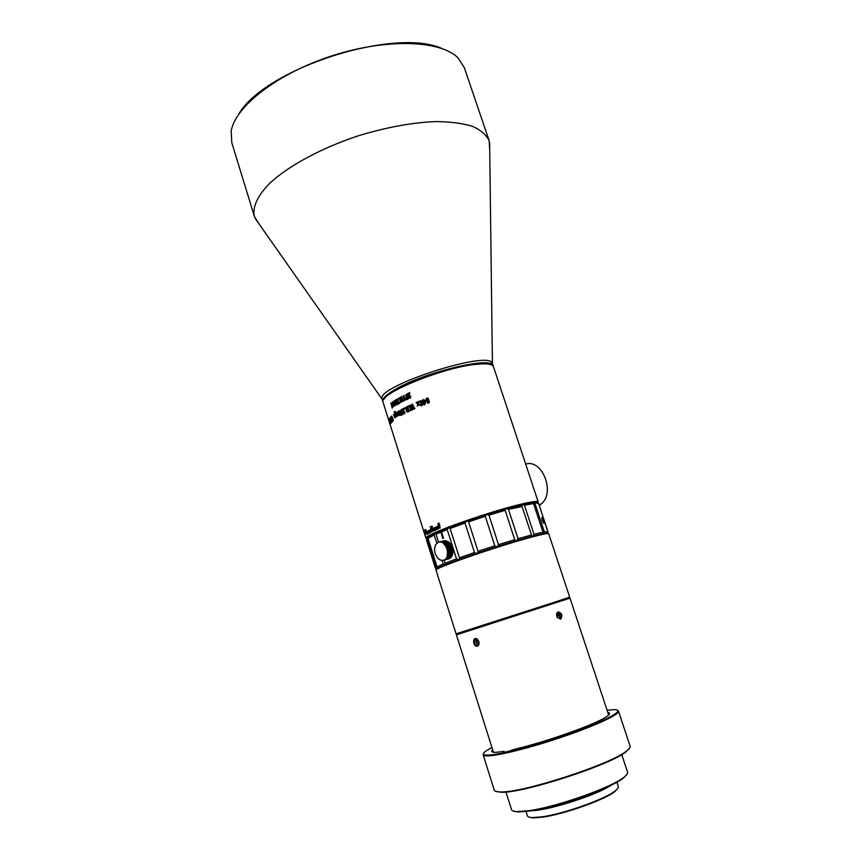 <?xml version="1.0" encoding="UTF-8"?>
<svg xmlns="http://www.w3.org/2000/svg" width="861" height="861" viewBox="0 0 861 861"><rect width="100%" height="100%" fill="white"/><g stroke="black" fill="none" stroke-linecap="round" stroke-linejoin="round"><path stroke-width="1.29" d="M437.323 557.497L435.139 553.741L434.461 548.984L435.537 544.809L437.818 542.527M434.105 535.058L428.014 538.276L428.584 536.844L435.354 533.25L434.105 535.058L436.871 543.248M437.818 558.046L437.162 557.53M438.335 558.552L437.636 558.089M438.862 558.993L438.141 558.595M439.411 559.392L438.669 559.047M439.982 559.715L439.218 559.435M440.552 559.984L439.777 559.768M441.133 560.177L440.348 560.037M441.725 560.296L440.929 560.231M442.317 560.35L441.499 560.36M442.898 560.339L442.08 560.414M443.2 560.328L448.99 558.789L442.651 560.403M449.507 558.574L444.007 560.07L449.55 558.488M450.002 558.283L444.513 559.811L450.055 558.165M450.475 557.928L444.997 559.499L450.54 557.777M450.906 557.519L445.449 559.112L450.981 557.325M451.304 557.045L445.869 558.671L451.379 556.819M451.67 556.518L446.246 558.165L451.745 556.26M451.993 555.937L446.59 557.616L452.057 555.657M452.273 555.313L446.891 557.002L452.337 555.001M452.509 554.645L447.15 556.357L452.402 554.99L452.563 554.312L447.063 555.765L452.606 554.301L452.735 553.591M452.692 553.946L447.354 555.668M452.832 553.203L447.516 554.947L452.768 553.58L452.929 550.696M452.918 552.45L447.666 553.806L452.886 552.827M452.961 551.664L447.698 553.419M452.94 550.868L447.688 552.224L452.961 551.266M452.875 550.061L447.666 551.815L452.918 550.459M452.768 549.253L447.516 550.599L452.821 549.662M451.724 545.917L452.606 548.446L447.429 550.201L452.682 548.855M452.391 547.661L447.246 549.393L452.499 548.059L451.659 545.766L450.669 544.077L445.417 545.4L450.884 544.4M452.122 546.886L447.01 548.608L452.262 547.273M451.821 546.132L446.568 547.467L451.982 546.509M451.476 545.411L446.396 547.101L451.659 545.766M451.089 544.722L446.03 546.391L451.293 545.067M450.217 543.474L445.191 545.088L450.217 543.474L449.733 542.914L444.47 544.227L449.969 543.183M443.663 543.808L449.474 542.656L443.727 543.872L448.689 541.967L443.695 543.495M442.877 542.893L448.14 541.58L442.597 542.721M441.736 542.312L446.708 540.902L441.445 542.204M440.584 542L445.557 540.665L440.294 541.967M439.444 541.978L444.696 540.665L439.164 542.01M437.582 542.591L438.615 542.139M444.168 544.281L449.474 542.656M444.642 544.809L450.142 543.431M445.094 545.39L450.594 544.001M445.567 546.089L451.067 544.701M445.514 546.014L451.013 544.626M445.955 546.757L451.444 545.368M445.901 546.67L451.401 545.282M446.299 547.456L451.788 546.068M446.256 547.359L451.745 545.971M446.601 548.188L452.09 546.789M446.558 548.091L452.057 546.692M446.859 548.941L452.359 547.531M446.827 548.834L452.326 547.435M447.074 549.705L452.574 548.306M447.053 549.609L452.542 548.199M447.246 550.491L452.735 549.081M447.225 550.383L452.714 548.974M447.365 551.277L452.854 549.856M447.354 551.169L452.843 549.759M447.44 552.062L452.929 550.642M447.429 551.955L452.929 550.545M447.462 552.837L452.951 551.417M447.462 552.74L452.951 551.32M447.44 553.601L452.929 552.181M447.365 554.355L452.854 552.923M447.236 555.076L452.725 553.645M539.309 505.321L540.816 504.255C555.829 493.568 542.473 458.526 525.684 464.122M554.947 602.076L569.681 597.147L548.726 533.788C548.371 533.12 543.28 534.068 533.443 536.64C500.919 545.013 432.05 568.83 436.021 570.186L456.082 633.836L554.947 602.076M436.43 569.638C428.724 568.023 553.375 527.761 548.07 533.572M554.742 602.711L458.547 633.664C456.201 634.374 456.147 634.342 458.386 633.578L567.657 598.277C569.928 597.599 569.896 597.652 567.582 598.449L554.742 602.711M476.047 640.541L475.907 642.414L477.112 643.899L478.436 643.49L478.565 641.606L477.371 640.132L476.047 640.541M478.533 642.177L478.113 641.671L475.907 642.414M478.447 643.436L477.112 643.899M559.93 618.876L560.446 617.811L558.832 612.903M557.067 614.377L556.97 616.261L558.165 617.724L559.446 617.283L559.532 615.389L558.348 613.936L557.067 614.377M558.132 617.681L559.446 617.283M557.002 615.776L559.532 615.389M238.648 114.287C264.575 68.729 394.446 26.777 442.113 48.571M489.113 140.612L464.294 67.588L458.074 57.945C440.832 40.252 386.901 38.035 332.109 55.804C277.274 73.443 234.827 106.786 231.2 131.227L231.792 142.678L254.382 216.434C252.295 207.07 257.59 195.372 270.419 182.629C289.21 165.484 321.584 147.995 357.982 135.909C386.051 127.331 411.978 122.553 435.774 121.584C450.314 121.735 462.529 123.306 472.398 126.319C480.729 130.043 486.304 134.811 489.113 140.612L489.715 149.491M259.086 223.989L254.382 216.434M383.005 401.893L382.101 399.17C374.955 386.557 490.835 349.135 492.417 363.536L493.267 366.28M382.801 401.43L382.704 400.914C382.618 398.073 386.976 394.144 395.78 389.129C424.516 372.286 490.835 356.346 492.944 365.312L493.17 365.785M396.318 389.57C389.215 393.585 385.018 396.932 383.705 399.622C386.202 389.839 446.181 366.506 476.273 363.966C483.828 363.202 488.865 363.493 491.383 364.849C483.721 358.477 422.773 374.104 396.318 389.57M395.296 405.004L394.295 401.613M397.147 404.799L395.479 400.569L397.588 398.901M397.75 398.794L398.256 404.067L399.881 403.152L399.601 402.281L398.514 402.894L397.545 398.783M401.226 396.921L400.182 397.556M399.3 398.116L398.288 398.783M397.674 399.213L396.577 399.999M538.211 501.985L493.482 366.732C492.481 364.095 486.906 363.277 476.779 364.257C443.2 367.077 377.129 394.349 383.102 402.378L425.947 538.254L426.507 537.275C430.231 532.367 492.912 510.455 522.649 503.814C530.215 502.071 535.068 501.306 537.189 501.522L538.211 501.985L537.899 502.727M426.625 538.663L425.947 538.254M390.98 402.948L392.175 408.06L392.573 406.274L390.98 402.948M391.723 422.331L390.205 417.52L391.228 421.513L389.85 417.951L390.743 422.159L389.42 418.586L390.937 423.386L390.259 419.587L391.723 422.331M393.316 406.64L394.209 406.048L392.315 401.904L393.316 406.64L392.573 401.829M390.367 417.327L392.282 421.761L391.12 416.552L390.367 417.327L391.163 416.692M394.865 405.606L395.834 405.014L394.607 401.065L393.897 400.871L394.865 405.606L394.187 400.785M396.544 404.562L397.599 403.949L396.372 399.999L395.608 399.805L396.738 404.541M391.701 416.014L392.982 421.094L393.186 419.35L391.701 416.014M400.333 402.41L401.538 401.775L400.3 397.814L399.45 397.631L400.333 402.41L399.256 398.395L399.795 397.534M396.211 416.918L395.436 413.172L395.737 416.476L394.618 413.732L394.962 417.015L393.531 414.518L394.51 417.467L396.211 416.918M401.732 396.523L401.183 396.803L402.754 401.721L403.605 399.848L403.335 398.998L402.851 400.064L401.732 396.523M398.718 415.314L397.986 411.547L398.202 414.873L397.039 412.128L397.298 415.432L395.769 412.946L396.76 415.906L398.718 415.314M403.766 395.5L403.196 395.78L404.767 400.709L405.692 398.815L405.413 397.965L404.896 399.041L403.766 395.5M399.935 415.605L400.989 415.002L399.762 411.041L398.987 410.848L399.935 415.605L399.3 410.751M406.93 395.543L407.511 395.156L406.866 394.327L405.38 395.36L407.35 397.384L406.661 399.687L408.265 398.923L407.77 396.221L406.457 396.856L406.015 395.457L406.93 395.543M401.678 411.02L401.56 409.825L400.419 410.783L402.119 412.839L401.7 415.088L402.959 414.399L402.399 411.709L401.377 412.301L400.935 410.901L401.678 411.02M407.544 393.692L407.823 394.564L409.083 393.983L408.609 395.845L409.266 398.105L410.277 398.094L410.826 396.178L409.976 397.341L409.244 396.264L409.793 392.659L407.544 393.692L409.804 392.724M402.345 410.084L403.346 409.556L403.734 413.624L404.562 413.635L404.896 411.773L404.272 412.882L403.605 411.806L403.863 408.265L402.076 409.212L402.345 410.084M405.047 408.749L404.756 407.813L404.218 408.082L404.519 409.018L405.047 408.749M408.157 411.806L409.266 411.267L407.694 406.349L406.069 407.264L405.757 408.889L406.984 411.752L408.157 411.806M409.19 406.726L408.889 405.779L408.297 406.058L408.598 407.005L409.19 406.726M414.862 408.706L412.473 404.132L411.73 404.466L412.247 408.448L410.428 405.057L409.739 405.38L410.536 410.665L411.181 410.363L410.579 406.693L412.247 409.879L413.032 409.524L412.559 405.854L414.152 409.018L414.862 408.706M418.521 403.626L418.93 401.366L418.069 401.721L417.865 403.056L416.961 402.184L416.1 402.55L417.682 404.013L417.327 406.091L418.338 404.552L419.135 405.337L420.028 404.961L418.521 403.626M421.104 404.584L420.416 404.982L421.083 405.746L422.783 404.735L421.556 400.86L420.286 400.709L419.619 401.506L421.395 403.981L421.89 403.325L422.041 404.53L421.104 404.584M423.763 400.548L423.44 399.558L422.665 399.859L422.482 401.054L424.258 404.831L424.925 404.573L425.754 400.709L425.485 399.881L423.763 400.548L425.506 399.935M427.433 403.034L429.445 402.281L428.197 398.266L426.884 398.148L426.141 398.987L427.433 403.034L428.38 403.228M439.088 524.295L439.013 523.144L437.872 523.951L439.11 527.911L440.143 528.127L439.702 525.049L438.636 525.447L438.54 523.897L439.088 524.295M431.587 526.168L433.18 531.194L433.696 529.504L433.427 528.632L433.126 529.601L432.007 526.06M430.22 526.824L431.813 531.85L432.254 530.172L430.608 526.728M425.431 529.504L427.002 534.477L425.635 529.45M425.829 533.809L424.828 529.859L425.991 533.766M424.57 533.282L425.463 535.768L424.656 533.25M424.042 532.184L425.323 536.08L424.042 532.184M437.237 526.501L438.034 529.02L437.732 526.351M436.29 526.9L437.087 529.418L436.775 526.771M435.375 527.309L436.172 529.816L435.849 527.169M434.504 527.696L435.3 530.204L434.956 527.567M433.653 528.073L434.45 530.591L434.095 527.965M429.973 529.838L430.769 532.335L430.328 529.741M429.144 530.268L429.94 532.765L429.467 530.182M428.391 530.677L429.176 533.163L428.681 530.591M427.691 531.065L428.477 533.551L427.971 530.989M427.067 531.431L427.852 533.917L427.314 531.366M537.791 503.082L536.866 502.178C529.041 499.671 432.028 531.011 427.153 537.619L427.11 538.954M406.812 411.58L408.362 410.643M420.868 403.088L421.535 402.808M396.394 413.452L394.004 412.171M397.341 413.076L396.275 412.71M396.221 412.688L394.758 411.289M425.248 530.806L425.689 532.399L425.463 530.742M432.061 531.28L432.168 529.913M433.46 530.613L433.589 529.171M439.379 525.608L439.863 527.266M439.067 525.608L439.799 527.362L439.099 525.587M439.411 524.08L438.852 523.908M438.636 525.447L439.261 524.79M440.068 528.17L438.238 523.865L438.68 522.993M428.358 402.378L428.864 401.678L427.433 398.869M428.584 402.173L427.702 402.012L427.142 398.934L428.8 402.141M427.4 398.019L426.356 398.966L427.648 403.002M424.57 403.077L424.021 401.387L425.205 400.978L424.774 403.056L424.99 401.011M422.665 399.859L422.988 400.849M423.451 399.601L422.88 399.827M422.482 401.054L423.203 400.828M422.945 401.807L422.686 401.022M423.257 401.689L424.462 404.756M421.201 403.282L421.718 402.883L420.792 401.452M421.061 401.57L421.255 403.249L420.308 401.829L421.266 401.549M420.416 404.982L421.137 404.659M421.739 405.822L420.62 404.95M421.18 404.067L419.824 401.474L420.771 400.591M421.89 403.325L421.718 404.961M418.069 401.721L418.92 401.43M417.865 403.056L418.274 401.689M416.1 402.55L417.004 402.227M417.682 404.013L416.293 402.517M417.531 406.005L417.886 403.992M418.338 404.552L419.296 405.262M411.73 404.466L412.494 404.186M412.247 408.448L411.924 404.444M409.739 405.38L410.449 405.111M410.719 410.579L409.933 405.359M410.579 406.693L412.408 409.804M412.559 405.854L414.324 408.943M408.297 406.058L408.91 405.832M408.771 406.919L408.491 406.037M407.35 407.468L408.577 410.708L406.952 410.568L406.392 408.243L407.544 407.447L408.577 410.708M408.394 410.729L407.608 411.052M407.759 411.956L405.94 408.857L406.263 407.242L407.716 406.403M404.218 408.082L404.767 407.866M404.692 408.932L404.412 408.06M402.517 409.997L402.259 409.19L403.874 408.329M403.346 409.556L404.315 413.754M404.358 411.945L404.907 411.806M404.433 412.591L404.541 411.924M407.996 394.489L407.737 393.671M409.083 393.983L408.803 395.823L409.944 398.223M410.148 396.383L410.837 396.211M410.202 397.039L410.342 396.361M401.775 413.215L400.613 410.762L401.194 409.685M402.119 412.839L402.313 413.721M401.42 414.206L402.507 413.689M401.872 414.991L401.613 414.184M401.721 412.376L402.162 411.784M401.829 410.901L401.28 410.514M406.855 397.782L405.574 395.339L406.424 394.209M407.35 397.384L407.522 398.256M406.381 398.804L407.705 398.234M406.833 399.601L406.575 398.772M407.231 396.34L407.77 396.232M406.855 396.932L407.425 396.318M407.081 395.436L406.457 395.038M399.655 411.59L400.387 415.024L399.203 412.225L399.235 411.633L399.891 411.956L400.419 415.002M403.196 395.78L403.787 395.565M404.939 400.623L403.389 395.759M404.896 399.041L405.466 398.126M398.212 414.862L397.76 411.773M397.481 415.411L396.835 412.344M397.351 416.261L395.963 412.914M397.653 415.389L398.234 415.712M401.183 396.803L401.743 396.587M402.926 401.635L401.377 396.781M402.851 400.064L403.389 399.17M395.931 416.444L395.264 413.388M394.984 416.982L394.467 413.947M395.048 417.833L393.725 414.496M395.274 416.982L395.812 417.294M401.054 401.786L400.387 398.74L400.86 401.807L399.633 399.02L400.139 398.374M398.514 402.894L399.622 402.345M398.04 403.389L397.739 398.751M398.417 403.97L398.223 403.357M393.143 420.943L391.647 416.207M392.799 419.501L393.036 418.876M397.018 403.96L396.501 400.914L396.996 403.981L395.812 401.194L396.264 400.559M395.296 400.591L395.92 399.719M390.808 418.005L390.582 417.294M391.055 417.746L392.229 421.815M392.056 420.749L392.121 420.093M393.714 406.026L392.939 402.657M390.033 417.725L391.594 422.482M389.699 418.166L390.291 419.587M391.088 423.149L390.776 422.159M392.347 407.942L390.84 403.174M392.078 406.446L392.39 405.703M438.4 528.858L437.625 526.405M437.463 529.257L436.688 526.803M436.559 529.655L435.784 527.201M435.688 530.032L434.913 527.589M434.848 530.408L434.073 527.965M505.967 792.023L511.52 809.652C511.918 810.868 513.899 811.536 517.45 811.643L529.58 810.599C557.476 806.66 611.794 787.374 623.924 777.257C626.743 775.083 627.949 773.393 627.561 772.177L621.76 754.623M627.152 774.05L623.612 777.903C611.579 787.955 557.767 807.069 530.107 810.965L518.085 811.988L512.952 810.933M544.765 808.059C563.707 804.12 582.004 798.212 599.665 790.323M539.965 809.125C557.358 806.563 588.58 796.479 604.185 788.385M611.611 784.931C598.201 794.574 548.435 810.653 531.926 810.675M526.039 811.525L527.416 815.862C527.761 816.895 529.375 817.466 532.259 817.584L541.903 816.841C563.837 813.893 605.713 798.954 615.378 790.742C617.66 788.945 618.628 787.535 618.306 786.513L616.874 782.186M617.918 788.192L615.077 791.388C605.498 799.525 564.116 814.28 542.43 817.197L532.884 817.928L528.719 817.003M560.586 619.231L556.863 616.616L556.723 613.473L558.132 611.762C562.029 613.193 562.846 615.69 560.586 619.231L560.048 618.844C562.007 616.616 561.555 614.453 558.692 612.322L556.68 613.839L556.529 614.948M608.662 715.028L570.004 598.147L456.405 634.837L493.428 752.245M477.371 646.137C472.42 647.181 472.345 635.074 477.489 639.422L478.77 641.327C479.405 643.737 478.931 645.341 477.371 646.137L478.285 645.061L478.781 641.348L477.672 639.68L474.82 639.443C473.701 642.866 474.615 644.889 477.564 645.502M557.239 617.391L560.048 618.844M483.172 754.849L494.246 790.107C494.623 791.291 496.689 791.905 500.456 791.926C521.54 793.196 609.814 764.676 626.162 751.319C629.208 749.102 630.532 747.402 630.144 746.218L618.499 711.143C620.275 714.565 590.366 728.019 553.106 740.029C515.857 752.083 483.731 758.67 483.172 754.849L483.505 753.687M617.541 710.39L618.499 711.143M629.757 747.929L625.861 751.976C609.61 765.257 522.046 793.541 501.091 792.271L495.559 791.281M609.19 714.436L608.092 713.317M492.879 750.534L492.653 752.073M607.834 712.531C610.481 712.93 610.029 714.318 606.488 716.696C596.06 724.155 545.885 742.053 515.588 748.973L513.866 749.554C508.033 751.567 504.557 752.417 503.459 752.083L504.072 751.405L496.162 752.331C491.9 752.471 490.727 751.61 492.632 749.748M504.072 751.405L504.32 752.191M491.932 747.509L486.713 750.555C472.409 759.671 506.322 754.516 552.913 739.427C599.525 724.413 630.048 708.764 613.118 709.722L607.102 710.314M435.72 568.411L436.29 567.302L427.293 538.792L428.574 536.898M435.354 533.25L467.394 520.927L505.246 509.034L532.442 502.63L538.394 503.384M521.863 506.537L508.464 509.389L506.472 508.69M427.293 538.792L426.486 539.965L435.397 568.217M436.29 567.302L438.109 568.045L437.248 568.658M534.939 503.341L544.378 531.926L547.93 531.689L538.599 503.481L532.959 502.566M542.032 517.407C543.861 520.345 544.41 522.304 543.689 523.284C542.172 520.776 541.612 518.817 542.021 517.407L542.032 517.407M546.832 533.26L543.226 533.648L544.378 531.926M547.93 531.689L547.219 533.239M521.949 505.881L508.464 509.389L518.042 538.717L531.506 534.95L521.443 504.794M531.506 534.95L531.807 536.349L516.869 540.547L518.042 538.717M538.782 503.717L547.897 532.206M547.338 533.239L548.08 531.84M466.092 521.379L465.037 523.047L450.099 528.471L449.528 527.395M450.099 528.471L459.451 557.799L474.486 552.525L465.037 523.047M474.486 552.525L476.37 553.397L459.677 559.23L459.451 557.799M428.014 538.276L437.044 566.872L443.264 563.998L442.123 560.403M443.264 563.998L445.32 564.719L438.389 567.883L437.044 566.872M505.246 509.034L505.159 510.325L488.951 515.158L487.283 514.394M488.951 515.158L498.508 544.658L514.738 539.696L505.159 510.325M514.738 539.696L515.653 540.912L497.658 546.423L498.508 544.658M532.442 502.63L533.529 503.524L524.457 505.289L522.369 504.578M524.457 505.289L534.003 534.294L542.99 532.184L533.529 503.524M542.99 532.184L542.71 533.745L532.722 536.112L534.003 534.294M448.463 527.804L447.193 529.58L436.021 534.186L436.053 532.927M444.211 560.059L445.202 563.202L456.513 558.864L447.193 529.58M440.983 532.098L442.802 538.459L443.49 538.19L441.478 531.861L442.984 538.394M436.021 534.186L438.54 542.161M456.513 558.864L458.59 559.628L446.03 564.429L445.202 563.202M485.927 514.813L485.281 516.32L468.567 521.82L467.394 520.927M468.567 521.82L478.038 551.331L494.827 545.831L485.281 516.32M494.827 545.831L496.302 546.853L477.683 552.956L478.038 551.331M531.807 536.349L532.722 536.112M515.653 540.912L516.869 540.547M496.302 546.853L497.658 546.423M476.37 553.397L477.683 552.956M458.59 559.628L459.677 559.23M445.32 564.719L446.03 564.429M543.42 522.928L541.817 518.3M504.051 752.213L503.868 751.631M540.816 504.255L539.094 504.664M567.582 598.449L567.894 597.782M458.547 633.664L457.901 633.309M492.417 363.536L489.629 142.485M382.101 399.17L255.05 218.253M536.866 502.178L537.189 501.522M427.153 537.619L426.507 537.275M623.612 777.903L623.924 777.257M518.085 811.988L517.45 811.643M615.077 791.388L615.378 790.742M532.884 817.928L532.259 817.584M625.861 751.976L626.162 751.319M501.091 792.271L500.456 791.926M437.894 568.185L436.279 567.313M546.025 533.25L546.832 531.603"/></g></svg>
